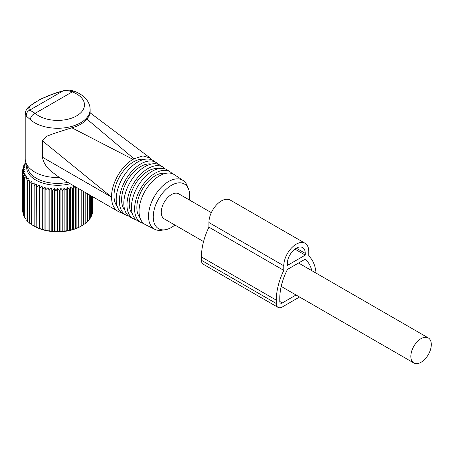 <?xml version="1.0" encoding="UTF-8"?>
<svg xmlns="http://www.w3.org/2000/svg" width="454" height="454" viewBox="0 0 454 454"><rect width="100%" height="100%" fill="white"/><g stroke="black" fill="none" stroke-linecap="round" stroke-linejoin="round"><path stroke-width="0.68" d="M211.32 212.648L178.717 193.818A14.471 8.354 120 0 0 167.566 197.7A14.471 8.354 120 0 0 161.244 212.262A14.471 8.354 120 0 0 164.246 218.885L203.557 241.585M431.3 344.541A14.471 8.354 120 0 0 428.304 337.918A14.471 8.354 120 0 0 417.152 341.794A14.471 8.354 120 0 0 410.836 356.362A14.471 8.354 120 0 0 413.832 362.984A14.471 8.354 120 0 0 424.984 359.108A14.471 8.354 120 0 0 431.3 344.541M60.927 188.319L60.927 231.648L62.805 231.103L62.805 190.646L60.927 188.319L59.383 190.839L59.383 231.296L60.927 231.648M64.156 188.041L64.156 231.37L66.176 230.711L66.176 190.26L64.156 188.041L62.805 190.646M64.156 231.37L62.805 231.103M25.918 162.765L24.703 163.843L25.85 163.644L23.704 165.738L25.055 165.472L23.035 167.685L24.578 167.333L22.7 169.66L24.42 169.211L22.7 171.64L24.578 171.096L23.035 173.615L25.055 172.957L23.704 175.562L25.85 174.784L24.703 177.463L26.951 176.561L26.02 179.296L28.347 178.263L27.637 181.044L30.021 179.88L29.55 182.69L31.967 181.39L31.729 184.228L34.158 182.786L34.158 185.629L36.575 184.052L36.814 186.889L39.197 185.175L39.668 187.99L41.995 186.146L42.699 188.921L44.946 186.952L45.871 189.681L48.016 187.581L49.163 190.26L51.183 188.041L52.528 190.646L54.406 188.319L55.95 190.839L57.669 188.41L57.669 231.739L59.383 231.296M57.669 231.739L55.95 231.296L55.95 190.839M54.406 188.319L54.406 231.648L55.95 231.296M54.406 231.648L52.528 231.103L52.528 190.646M51.183 188.041L51.183 231.37L52.528 231.103M51.183 231.37L49.163 230.711L49.163 190.26M48.016 187.581L48.016 230.916L49.163 230.711M48.016 230.916L45.871 230.138L45.871 189.681M44.946 186.952L44.946 230.28L45.871 230.138M44.946 230.28L42.699 229.378L42.699 188.921M41.995 186.146L41.995 229.474L42.699 229.378M41.995 229.474L39.668 228.441L39.668 187.99M39.197 185.175L39.197 228.504L39.668 228.441M39.197 228.504L36.814 227.341L36.814 186.889M36.575 184.052L36.814 227.341M36.575 227.38L34.158 226.081L34.158 182.786M34.158 226.115A32.983 19.04 0 0 0 34.345 226.228L31.729 224.679L31.729 184.228M31.967 224.724L29.55 223.147L29.55 182.69M29.55 222.874L27.637 221.495L27.637 181.044M27.637 221.041L26.02 219.747L26.02 179.296M26.02 219.078L24.703 217.914L24.703 177.463M24.703 217.001L23.704 216.019L23.704 175.562M23.704 214.816L23.035 214.072L23.035 173.615M23.035 212.523L22.7 212.097L22.7 169.66M34.345 226.228A32.983 19.04 0 0 0 80.988 226.228A32.983 19.04 0 0 0 81.181 226.115L83.61 224.679L83.61 191.486M85.789 222.874L87.696 221.495L87.696 193.847M83.371 224.724L85.789 223.147L85.789 192.746M78.763 188.688L78.763 227.38L81.181 226.081L81.181 190.084M78.763 227.38L78.525 188.552M76.141 187.179L76.141 228.504L78.525 227.341M76.141 228.504L75.665 228.441L75.665 187.99L73.344 186.146L72.634 188.921L70.393 186.952L69.462 189.681L67.317 187.581L67.317 230.916L69.462 230.138L69.462 189.681M73.344 186.146L73.344 229.474L75.665 228.441M73.344 229.474L72.634 229.378L72.634 188.921M70.393 186.952L70.393 230.28L72.634 229.378M70.393 230.28L69.462 230.138M67.317 230.916L66.176 230.711M67.317 187.581L66.176 190.26M75.829 186.997L75.665 187.99M70.2 183.745A30.997 17.899 180 0 1 26.837 165.511M57.669 188.41L59.383 190.839M23.035 169.24L23.035 167.685M23.704 166.941L23.704 165.738M24.703 164.757L24.703 163.843M92.298 212.523L92.633 212.097L92.633 196.701M91.629 214.816L92.298 214.072L92.298 196.503M90.63 217.001L91.629 216.019L91.629 196.117M89.319 219.078L90.63 217.914L90.63 195.543M87.696 221.041L89.319 219.747L89.319 194.783M25.197 113.852L26.309 116.093L30.407 119.703A5.647 3.87 -48.3 0 1 35.145 113.324L29.765 110.095C28.483 109.38 28.54 108.177 29.93 106.497L27.643 107.967L25.861 110.731L25.197 113.852L25.197 158.804A32.472 18.75 0 0 0 25.782 162.35A32.472 18.75 0 0 0 59.417 177.52L50.871 171.135C46.246 167.117 43.419 162.47 42.404 157.192L42.404 140.819L111.576 197.132A31.059 17.933 120 0 0 114.266 207.739A31.059 17.933 120 0 0 118.012 211.348A31.059 17.933 120 0 0 121.445 212.603M25.782 162.35L28.103 169.302A30.112 17.383 0 0 0 67.816 182.372M90.142 113.398L88.825 116.502L86.896 119.079C83.564 123.096 78.536 125.996 71.823 127.784L54.191 133.402L47.102 136.104L42.404 140.819M71.823 127.784L133.045 159.377C121.473 165.71 111.258 183.705 111.576 196.843M86.896 119.079L134.043 158.798L133.045 159.377M134.043 158.798L142.914 155.909L150.178 157.992L152.26 160.069M74.218 91.226A5.647 2.503 110.5 0 0 72.243 91.907C69.053 90.613 65.858 90.352 62.646 91.118L63.18 90.806C66.834 89.796 70.518 89.932 74.218 91.226C79.983 93.359 84.336 96.503 87.287 100.652C89.16 103.387 90.108 106.344 90.142 109.516A32.472 18.75 0 0 1 88.825 114.8A32.472 18.75 0 0 1 62.34 128.073A32.472 18.75 0 0 1 30.407 119.703M26.309 116.093C26.15 113.335 27.302 111.338 29.765 110.095L62.646 91.118C50.167 94.279 33.494 101.9 29.93 106.497M144.293 159.388A27.649 15.964 120 0 0 120.299 175.494A27.649 15.964 120 0 0 116.389 205.18A27.649 15.964 120 0 0 117.211 206.286M156.477 162.736L153.594 160.818A30.514 17.615 120 0 0 125.173 173.961A30.514 17.615 120 0 0 118.852 209.776A30.514 17.615 120 0 0 123.102 213.635L126.206 215.168A30.293 17.49 -60 0 1 121.984 211.337A30.293 17.49 -60 0 1 128.261 175.789A30.293 17.49 -60 0 1 156.477 162.736A30.293 17.49 -60 0 1 158.367 164.359M128.556 215.996A30.293 17.49 -60 0 1 126.206 215.168M151.364 164.064A27.109 15.652 120 0 0 127.812 179.812A27.109 15.652 120 0 0 123.959 208.953A27.109 15.652 120 0 0 124.799 210.077M163.434 167.378L160.557 165.455A29.975 17.309 120 0 0 132.636 178.371A29.975 17.309 120 0 0 126.422 213.55A29.975 17.309 120 0 0 130.599 217.341L133.703 218.879A29.754 17.178 -60 0 1 129.555 215.117A29.754 17.178 -60 0 1 135.723 180.193A29.754 17.178 -60 0 1 163.434 167.378A29.754 17.178 -60 0 1 165.324 169.002M136.052 219.702A29.754 17.178 -60 0 1 133.703 218.879M158.435 168.735A26.576 15.34 120 0 0 135.326 184.137A26.576 15.34 120 0 0 131.529 212.733A26.576 15.34 120 0 0 132.381 213.868M170.398 172.015L167.515 170.097A29.442 16.997 120 0 0 140.093 182.775A29.442 16.997 120 0 0 133.992 217.33A29.442 16.997 120 0 0 138.095 221.053L141.2 222.585A29.221 16.872 -60 0 1 137.125 218.89A29.221 16.872 -60 0 1 143.18 184.602A29.221 16.872 -60 0 1 170.398 172.015A29.221 16.872 -60 0 1 172.282 173.644M143.549 223.402A29.221 16.872 -60 0 1 141.2 222.585M165.511 173.411A26.037 15.033 120 0 0 142.84 188.455A26.037 15.033 120 0 0 139.1 216.507A26.037 15.033 120 0 0 139.968 217.653M183.115 180.488L174.478 174.733A28.903 16.69 120 0 0 147.556 187.184A28.903 16.69 120 0 0 141.563 221.104A28.903 16.69 120 0 0 145.592 224.758L154.899 229.366A28.239 16.304 -60 0 1 150.961 225.797A28.239 16.304 -60 0 1 156.817 192.655A28.239 16.304 -60 0 1 183.115 180.488A28.239 16.304 -60 0 1 186.009 183.456A28.239 16.304 -60 0 1 187.139 185.629L188.518 189A25.793 14.891 -60 0 1 189.392 199.981M174.921 225.048A25.793 14.891 -60 0 1 164.972 229.781L161.357 230.274A28.239 16.304 -60 0 1 154.899 229.366M164.972 229.781A25.793 14.891 -60 0 1 155.472 225.689A25.793 14.891 -60 0 1 162.736 192.922A25.793 14.891 -60 0 1 187.485 187.014A25.793 14.891 -60 0 1 188.518 189M316.063 273.121A51.24 29.584 120 0 0 308.754 255.971L308.754 251.357A17.649 10.187 120 0 0 305.099 243.282L230.223 200.049A17.649 10.187 120 0 0 216.62 204.777A17.649 10.187 120 0 0 208.919 222.539L208.919 227.153A51.24 29.584 120 0 0 201.428 256.941L201.428 260.295A8.473 4.892 120 0 0 203.182 264.171L278.058 307.398A8.473 4.892 120 0 0 282.297 306.983L299.561 297.012M201.428 260.295L276.304 303.522A8.473 4.892 120 0 0 278.058 307.398M276.304 303.522L276.304 300.173A51.24 29.584 120 0 1 283.795 270.38L283.795 265.766A17.649 10.187 120 0 1 291.496 248.009A17.649 10.187 120 0 1 305.099 243.282M305.258 253.377A12.706 7.338 120 0 0 302.625 247.561A12.706 7.338 120 0 0 292.836 250.966A12.706 7.338 120 0 0 287.286 263.751L287.286 265.482L305.258 255.103L305.258 253.377L296.275 248.19M279.8 301.507L282.297 302.949A3.53 2.037 120 0 1 280.532 303.119A3.53 2.037 120 0 1 279.8 301.507L279.8 298.153A46.297 26.729 120 0 1 287.473 269.409L305.071 259.245A46.297 26.729 120 0 1 311.802 270.658M282.297 302.949L296.07 294.992M208.919 227.153L283.795 270.38M294.884 249.115L305.258 255.103M42.404 157.192L111.576 197.132M83.405 109.266A26.826 15.487 0 0 0 72.243 91.907L35.145 113.324A26.826 15.487 0 0 0 61.528 120.236A26.826 15.487 0 0 0 83.405 109.266M201.428 256.941L276.304 300.173M208.919 222.539L283.795 265.766M298.556 263.008L428.304 337.918M281.202 286.412L413.832 362.984M59.048 177.31L118.012 211.348M90.142 113.455L90.142 109.516M89.716 112.496L150.178 157.992M27.643 107.967L29.289 106.298L39.663 99.67C47.312 95.907 55.155 92.951 63.18 90.806"/></g></svg>
